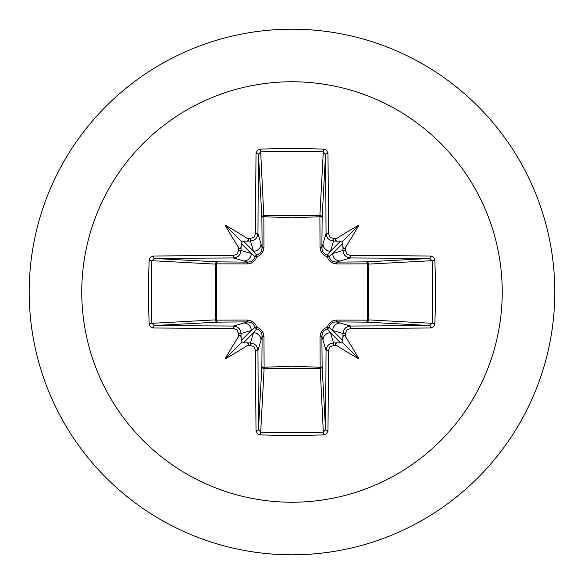 <?xml version="1.0" encoding="UTF-8"?>
<svg xmlns="http://www.w3.org/2000/svg" width="584" height="584" viewBox="0 0 584 584"><rect width="100%" height="100%" fill="white"/><g stroke="black" fill="none" stroke-linecap="round" stroke-linejoin="round"><path stroke-width="0.88" d="M241.09 336.807L240.141 335.143L238.549 336.515A420.13 36.617 -90 0 1 238.528 333.763L237.352 330.471L236.031 329.288L233.257 328.485A419.699 10.986 180 0 1 153.519 327.974L151.263 327.288L150.146 326.281L149.117 323.463A418.129 183.296 -90 0 1 148.599 292A418.129 183.296 -90 0 1 149.117 260.537L151.906 260.705A415.888 182.317 90 0 0 151.387 292A415.888 182.317 90 0 0 151.906 323.295L154.264 325.529A417.451 10.928 -0 0 0 233.571 326.033L237.52 327.186L239.396 328.858L240.623 331.062L241.061 333.537A417.881 36.42 90 0 0 241.09 336.807L241.316 340.443L242.112 341.888L243.557 342.684L247.193 342.91A417.881 36.42 -0 0 0 250.463 342.939L254.441 344.107L256.318 345.779L257.537 347.969L257.967 350.429A417.451 10.928 90 0 0 258.471 429.736L260.705 432.094A415.888 182.317 -0 0 0 292 432.613A415.888 182.317 -0 0 0 323.295 432.094L325.529 429.736A417.451 10.928 -90 0 0 326.033 350.429L327.186 346.48L328.858 344.604L331.062 343.377L333.537 342.939A417.881 36.42 0 0 0 336.807 342.91L340.443 342.684L341.888 341.888L342.684 340.443L342.91 336.807A417.881 36.42 -90 0 0 342.939 333.537L344.107 329.558L345.779 327.682L347.969 326.463L350.429 326.033L350.743 328.485L347.473 329.646L346.297 330.96L345.472 333.763L342.939 333.537L332.727 330.478L328.814 327.281A2.256 2.234 -45 0 1 327.281 328.814L330.478 332.727L333.537 342.939L333.763 345.472L330.471 346.648L329.288 347.969L328.485 350.743L326.033 350.429L321.879 336.194L322.142 366.548A2.256 2.022 -3.1 0 1 319.886 368.577L264.114 368.577A2.256 2.022 3.1 0 1 261.858 366.548A2.256 0.73 -179.5 0 0 263.844 367.27L292 366.234L320.156 367.27L320.032 336.844L320.579 333.522L322.244 330.464L324.631 328.339L327.208 327.208L328.398 324.536L330.369 322.324L332.851 320.828L335.778 320.083L367.27 320.156A2.256 0.73 -89.5 0 1 366.548 322.142L336.194 321.879L350.429 326.033A417.451 10.928 0 0 0 429.736 325.529L432.094 323.295L434.883 323.463L434.197 325.784L433.204 326.945L430.481 327.974A419.699 10.986 180 0 1 350.743 328.485M328.485 350.743A419.699 10.986 90 0 1 327.974 430.481L327.288 432.737L326.281 433.854L323.463 434.883A418.129 183.296 180 0 1 292 435.401A418.129 183.296 180 0 1 260.537 434.883L264.114 368.577L263.968 336.844L263.172 332.851L261.676 330.369L259.464 328.398L256.792 327.208L255.661 324.631L253.536 322.244L250.478 320.579L247.156 320.032L216.73 320.156L216.73 263.844L248.222 263.917L251.149 263.172L253.631 261.676L255.602 259.464L256.792 256.792L259.369 255.661L261.756 253.536L263.421 250.478L263.968 247.156L263.844 216.73L292 217.766L320.156 216.73A2.256 0.73 -179.5 0 1 322.142 217.452L321.879 247.806L326.033 233.571L328.485 233.257L329.646 236.527L330.96 237.703L333.763 238.528A420.13 36.617 0 0 1 336.515 238.549L335.143 240.155L336.807 241.09A417.881 36.42 180 0 0 333.537 241.061L329.558 239.893L327.682 238.221L326.463 236.031L326.033 233.571A417.451 10.928 -90 0 0 325.529 154.264L323.295 151.906L323.463 149.117L325.784 149.803L326.945 150.796L327.974 153.519A419.699 10.986 90 0 1 328.485 233.257M430.481 327.974A2.256 0.745 89.5 0 0 429.736 325.529L366.548 322.142A2.256 2.022 -86.9 0 0 368.577 319.886L432.094 323.295A415.888 182.317 -90 0 0 432.094 260.705L429.736 258.471A417.451 10.928 180 0 0 350.429 257.967L336.194 262.121L366.548 261.858A2.256 0.73 89.5 0 1 367.27 263.844L368.577 264.114L368.577 319.886L367.27 320.156L367.27 263.844L336.844 263.968L333.522 263.421L330.464 261.756L328.339 259.369L327.208 256.792L324.536 255.602L322.324 253.631L320.828 251.149L320.032 247.156L319.886 215.423L323.295 151.906A415.888 182.317 180 0 0 260.705 151.906L258.471 154.264A417.451 10.928 90 0 0 257.967 233.571L262.121 247.806L261.858 217.452A2.256 2.022 176.9 0 1 264.114 215.423L319.886 215.423A2.256 2.022 -176.9 0 1 322.142 217.452L325.529 154.264A2.256 0.745 -0.5 0 1 327.974 153.519M292 81.76A210.24 210.24 0 0 1 502.24 292A210.24 210.24 0 0 1 292 502.24A210.24 210.24 0 0 1 81.76 292A210.24 210.24 0 0 1 292 81.76M292 29.2A262.8 262.8 0 0 1 554.8 292A262.8 262.8 0 0 1 292 554.8A262.8 262.8 0 0 1 29.2 292A262.8 262.8 0 0 1 292 29.2A262.8 262.8 0 0 0 29.2 292A262.8 262.8 0 0 0 292 554.8M260.537 434.883L258.216 434.197L257.055 433.204L256.026 430.481A2.256 0.745 -0.5 0 0 258.471 429.736L261.858 366.548L262.121 336.194L257.967 350.429L255.515 350.743L254.354 347.473L253.04 346.297L250.237 345.472L250.463 342.939L253.522 332.727L256.719 328.814A2.256 2.234 45 0 1 255.186 327.281L251.273 330.478L241.061 333.537L238.528 333.763M238.549 336.515A308.235 217.803 132 0 0 225.103 358.897A308.235 217.803 -42 0 0 247.485 345.451L248.857 343.845L247.193 342.91M149.117 260.537L149.803 258.216L150.796 257.055L153.519 256.026A2.256 0.745 89.5 0 0 154.264 258.471L151.906 260.705L215.423 264.114A2.256 2.022 93.1 0 1 217.452 261.858A2.256 0.73 -89.5 0 0 216.73 263.844L215.423 264.114L215.423 319.886L216.73 320.156A2.256 0.73 89.5 0 0 217.452 322.142A2.256 2.022 86.9 0 1 215.423 319.886L149.117 323.463M233.257 255.515L236.527 254.354L237.703 253.04L238.528 250.237A420.13 36.617 -90 0 1 238.549 247.485L240.155 248.857L241.09 247.193A417.881 36.42 90 0 0 241.061 250.463L239.893 254.441L238.221 256.318L236.031 257.537L233.571 257.967A417.451 10.928 180 0 0 154.264 258.471L217.452 261.858L247.806 262.121L233.571 257.967L233.257 255.515A419.699 10.986 0 0 0 153.519 256.026M238.528 250.237L241.061 250.463L251.273 253.522L255.186 256.719A2.256 2.234 135 0 1 256.719 255.186L253.522 251.273L250.463 241.061L250.237 238.528L253.529 237.352L254.712 236.031L255.515 233.257L257.967 233.571L256.814 237.52L255.142 239.396L252.938 240.623L250.463 241.061A417.881 36.42 180 0 0 247.193 241.09L248.857 240.141L247.485 238.549A308.235 217.803 -138 0 0 225.103 225.103A308.235 217.803 48 0 0 238.549 247.485M260.537 149.117L263.844 216.73A2.256 0.73 179.5 0 0 261.858 217.452L258.471 154.264A2.256 0.745 -179.5 0 0 256.026 153.519L256.712 151.263L257.719 150.146L260.537 149.117A418.129 183.296 -0 0 1 292 148.599A418.129 183.296 -0 0 1 323.463 149.117M333.763 238.528L333.537 241.061L330.478 251.273L327.281 255.186A2.256 2.234 -135 0 1 328.814 256.719L332.727 253.522L342.939 250.463L345.472 250.237L346.648 253.529L347.969 254.712L350.743 255.515L350.429 257.967L346.48 256.814L344.604 255.142L343.377 252.938L342.939 250.463A417.881 36.42 -90 0 0 342.91 247.193L343.859 248.857L345.451 247.485A308.235 217.803 -48 0 0 358.897 225.103A308.235 217.803 138 0 0 336.515 238.549M434.883 260.537L368.577 264.114A2.256 2.022 -93.1 0 0 366.548 261.858L429.736 258.471A2.256 0.745 -89.5 0 0 430.481 256.026L432.737 256.712L433.854 257.719L434.883 260.537A418.129 183.296 90 0 1 434.883 323.463M336.807 342.91L335.143 343.859L336.515 345.451A308.235 217.803 42 0 0 358.897 358.897A308.235 217.803 -132 0 0 345.451 336.515L343.845 335.143L342.91 336.807M233.257 328.485L233.571 326.033L247.806 321.879A2.256 0.664 89.5 0 1 247.156 320.032M342.91 247.193L342.684 243.557L341.888 242.112L340.443 241.316L336.807 241.09M247.193 241.09L243.557 241.316L242.112 242.112L241.316 243.557L241.09 247.193M243.557 342.684L253.522 332.727A7.512 7.475 16.7 0 1 261.026 340.202M263.968 336.844A2.256 0.664 -179.5 0 1 262.121 336.194L261.734 333.61L260.698 331.551L259.019 329.88L256.719 328.814A2.256 0.409 104.8 0 1 256.792 327.208A2.256 0.409 165.2 0 1 255.186 327.281L253.025 323.77L251.339 322.645L247.806 321.879L217.452 322.142L154.264 325.529A2.256 0.745 -89.5 0 0 153.519 327.974M243.798 322.974A7.512 7.475 73.3 0 1 251.273 330.478L241.316 340.443M241.316 243.557L251.273 253.522A7.512 7.475 106.7 0 1 243.798 261.026M247.156 263.968A2.256 0.664 -89.5 0 1 247.806 262.121L250.39 261.734L252.449 260.698L254.12 259.019L255.186 256.719A2.256 0.409 -165.2 0 1 256.792 256.792A2.256 0.409 -104.8 0 1 256.719 255.186L260.23 253.025L261.355 251.339L262.121 247.806A2.256 0.664 179.5 0 1 263.968 247.156M261.026 243.798A7.512 7.475 163.3 0 1 253.522 251.273L243.557 241.316M322.974 340.202A7.512 7.475 -16.7 0 1 330.478 332.727L340.443 342.684M336.844 320.032A2.256 0.664 -89.5 0 1 336.194 321.879L333.61 322.266L331.551 323.302L329.88 324.981L328.814 327.281A2.256 0.409 -165.2 0 1 327.208 327.208A2.256 0.409 -104.8 0 1 327.281 328.814L323.77 330.975L322.645 332.661L321.879 336.194A2.256 0.664 179.5 0 1 320.032 336.844M342.684 340.443L332.727 330.478A7.512 7.475 -73.3 0 1 340.202 322.974M340.443 241.316L330.478 251.273A7.512 7.475 -163.3 0 1 322.974 243.798M320.032 247.156A2.256 0.664 -179.5 0 1 321.879 247.806L322.266 250.39L323.302 252.449L324.981 254.12L327.281 255.186A2.256 0.409 104.8 0 1 327.208 256.792A2.256 0.409 165.2 0 1 328.814 256.719L330.975 260.23L332.661 261.355L336.194 262.121A2.256 0.664 89.5 0 1 336.844 263.968M340.202 261.026A7.512 7.475 -106.7 0 1 332.727 253.522L342.684 243.557M323.463 434.883L320.156 367.27A2.256 0.73 179.5 0 0 322.142 366.548L325.529 429.736A2.256 0.745 -179.5 0 0 327.974 430.481M225.103 358.897L242.112 341.888M358.897 358.897L341.888 341.888M358.897 225.103L341.888 242.112M225.103 225.103L242.112 242.112M256.026 430.481A419.699 10.986 -90 0 1 255.515 350.743M250.237 345.472A420.13 36.617 180 0 1 247.485 345.451M247.485 238.549A420.13 36.617 0 0 1 250.237 238.528M255.515 233.257A419.699 10.986 -90 0 1 256.026 153.519M345.451 247.485A420.13 36.617 90 0 1 345.472 250.237M350.743 255.515A419.699 10.986 -0 0 1 430.481 256.026M345.472 333.763A420.13 36.617 90 0 1 345.451 336.515M336.515 345.451A420.13 36.617 180 0 1 333.763 345.472"/></g></svg>
